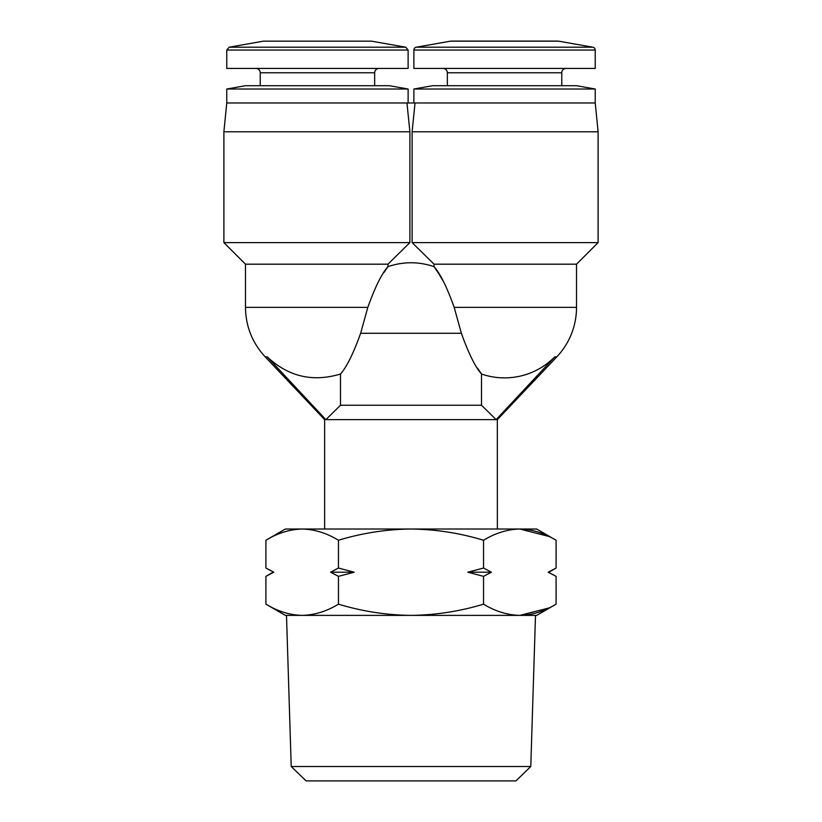 <?xml version="1.0" encoding="UTF-8"?>
<svg xmlns="http://www.w3.org/2000/svg" width="822" height="822" viewBox="0 0 822 822"><rect width="100%" height="100%" fill="white"/><g stroke="black" fill="none" stroke-linecap="round" stroke-linejoin="round"><path stroke-width="1.23" d="M530.776 766.515L515.939 780.9L306.061 780.9L291.224 766.515L530.776 766.515L535.502 615.38M291.224 766.515L286.498 615.38M285.347 615.38L265.907 604.16C277.733 611.342 289.827 615.082 302.188 615.38L285.347 615.38M483.542 604.16C459.899 611.342 435.711 615.082 411 615.38L519.812 615.38C532.173 615.082 544.267 611.342 556.093 604.16L536.653 615.38L519.812 615.38C507.462 615.082 495.368 611.342 483.542 604.16L483.542 576.356L491.412 572.204L483.542 568.043L483.542 540.249C495.368 533.067 507.462 529.327 519.812 529.019L536.653 529.019L556.093 540.249C544.267 533.067 532.173 529.327 519.812 529.019L548.952 536.447M548.891 572.204L556.093 568.043L548.212 572.204L554.521 575.462M273.11 572.204L265.907 576.356L273.788 572.204L267.479 568.937M497.331 419.631L497.361 529.019M496.149 419.631C497.762 419.631 497.762 419.631 496.149 419.631L325.851 419.631C324.238 419.631 324.238 419.631 325.851 419.631L340.493 405.246L481.507 405.246L496.149 419.631L554.788 356.851L556.813 356.851L497.361 419.631M451.257 41.1A4.316 4.316 0 0 0 450.507 41.162L416.261 47.203A2.877 2.877 0 0 0 413.877 50.039L595.231 50.039A2.877 2.877 0 0 0 592.847 47.203L558.6 41.162A4.316 4.316 0 0 0 557.85 41.1L451.257 41.1M481.507 405.246L481.507 374.01C475.352 367.146 468.643 353.573 461.368 333.28L360.632 333.28C353.388 353.511 346.678 367.085 340.493 374.01L340.493 405.246M405.739 47.203L371.493 41.162L263.4 41.162L229.153 47.203L405.739 47.203L408.123 50.039L408.123 68.442L226.769 68.442L226.769 50.039L408.123 50.039M360.632 333.28L367.814 307.366L245.48 307.366L245.48 264.191L223.892 242.603L223.892 131.777L409.89 131.777L409.89 242.603L387.953 264.191L245.48 264.191M383.936 272.555L387.953 266.636C381.798 273.5 375.089 287.073 367.814 307.366M413.877 50.039L413.877 68.442L595.231 68.442L595.231 50.039M595.231 102.986L598.108 131.777L412.11 131.777L415.028 102.986L595.231 102.986L595.231 89.023L413.877 89.023L413.877 102.986M408.123 102.986L408.123 89.023L226.769 89.023L226.769 102.986L223.892 131.777M415.028 102.986L226.769 102.986M443.027 68.442A4.316 4.316 0 0 1 447.343 72.768L561.765 72.768A4.316 4.316 0 0 1 566.081 68.442M255.919 68.442A4.316 4.316 0 0 1 260.235 72.768L374.657 72.768A4.316 4.316 0 0 1 378.973 68.442M408.123 89.023L389.412 85.714L245.48 85.714L226.769 89.023M595.231 89.023L576.52 85.714L432.588 85.714L413.877 89.023M561.765 85.714L561.765 72.768M447.343 85.714L447.343 72.768M374.657 85.714L374.657 72.768M260.235 85.714L260.235 72.768M338.459 604.16C362.101 611.342 386.289 615.082 411 615.38L302.188 615.38C314.538 615.082 326.632 611.342 338.459 604.16L338.459 576.356L330.588 572.204L338.459 568.043L338.459 540.249C326.632 533.067 314.538 529.327 302.188 529.019C289.827 529.327 277.733 533.067 265.907 540.249L265.907 568.043L273.788 572.204M519.812 615.38L548.952 607.961M265.907 576.356L265.907 604.16M483.542 568.043L467.8 572.204L483.542 576.356M483.542 540.249C459.899 533.067 435.711 529.327 411 529.019C386.289 529.327 362.101 533.067 338.459 540.249M338.459 576.356L354.2 572.204L338.459 568.043M556.093 568.043L556.093 540.249M556.093 604.16L556.093 576.356L548.212 572.204M265.907 540.249C277.733 533.067 289.827 529.327 302.188 529.019L285.347 529.019L265.907 540.249M519.812 529.019L302.188 529.019M354.2 572.204L330.588 572.204M491.412 572.204L467.8 572.204M554.788 356.851A70.507 70.507 0 0 1 481.507 374.01L477.49 368.092M340.493 374.01C312.822 382.374 288.388 376.661 267.212 356.851L325.851 419.631M245.48 307.366C245.727 326.355 252.292 342.856 265.187 356.851L267.212 356.851M461.368 333.28L454.186 307.366C446.942 287.135 440.232 273.562 434.047 266.636C418.686 261.478 403.325 261.478 387.953 266.636L387.953 264.191M556.813 356.851A71.966 71.966 0 0 0 576.52 307.366L576.52 264.191L434.047 264.191L434.047 266.636L438.064 272.555M438.249 272.832L443.695 281.956M434.047 264.191L412.11 242.603L412.11 131.777L412.11 242.603L598.108 242.603L598.108 131.777M406.972 102.986L409.89 131.777M409.89 242.603L223.892 242.603M450.507 41.162L558.6 41.162M416.261 47.203L592.847 47.203M576.52 307.366L454.186 307.366M263.4 41.162L371.493 41.162M229.153 47.203L226.769 50.039M324.639 529.019L324.639 419.631L265.187 356.851M576.52 264.191L598.108 242.603"/></g></svg>

